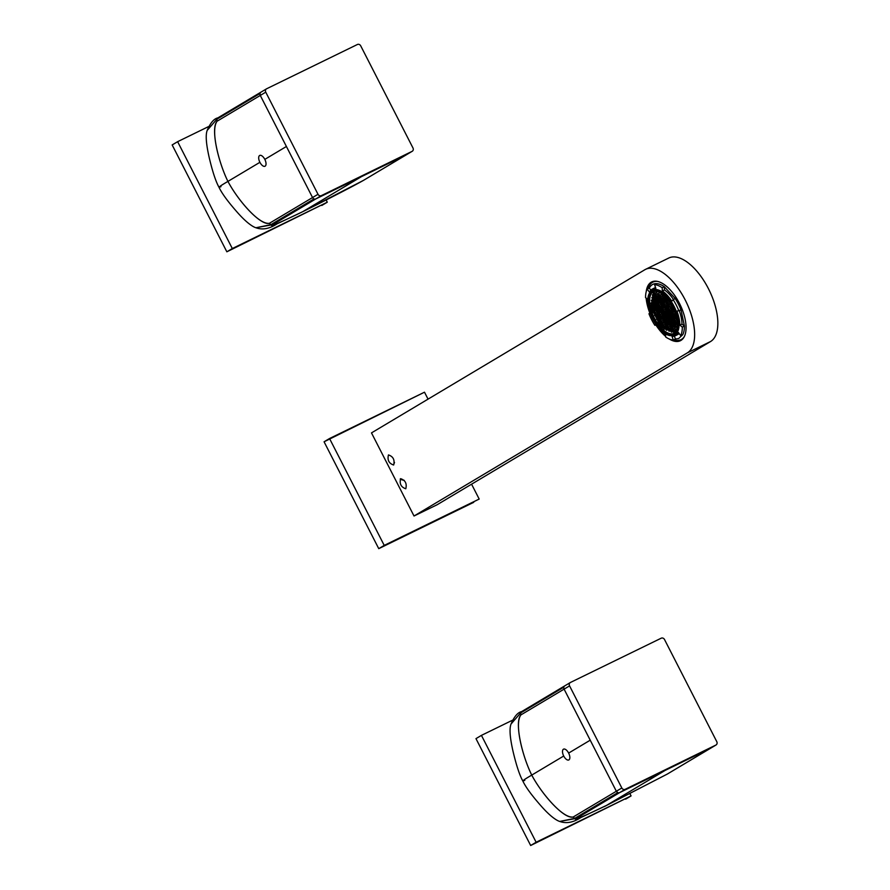 <?xml version="1.0" encoding="UTF-8"?>
<svg xmlns="http://www.w3.org/2000/svg" width="890" height="890" viewBox="0 0 890 890"><rect width="100%" height="100%" fill="white"/><g stroke="black" fill="none" stroke-linecap="round" stroke-linejoin="round"><path stroke-width="1.33" d="M424.497 392.19L329.534 438.525L384.224 545.392L479.187 499.056L471.578 484.193L479.187 499.056L384.224 545.392L329.534 438.525L324.071 441.785L424.497 392.19L428.046 399.132L424.497 392.19M394.515 462.522A12.015 10.558 59.2 0 0 393.658 465.003C394.904 459.863 393.191 456.503 388.463 454.924C387.195 460.074 388.919 463.445 393.636 465.014M400.233 479.02A12.015 10.558 59.2 0 0 404.227 480.344M473.725 502.327L378.751 548.652L384.224 545.392L378.751 548.652L324.071 441.785M437.235 504.686L414.017 516.011L687.314 352.885L414.017 516.011L371.486 432.896L644.783 269.77A46.714 22.217 64 0 1 685.178 299.908A46.714 22.217 64 0 1 687.314 352.885L710.52 341.56A46.714 22.217 64 0 0 708.807 289.417A46.714 22.217 64 0 0 668.779 258.022L645.562 269.347A46.714 22.217 64 0 1 685.6 300.742A46.714 22.217 64 0 1 687.314 352.885L710.52 341.56L437.235 504.686L710.52 341.56A46.714 22.217 64 0 0 708.384 288.582A46.714 22.217 64 0 0 667.99 258.445M400.622 478.675C399.343 483.826 401.067 487.186 405.784 488.766C407.064 483.615 405.339 480.244 400.622 478.675M646.207 291.742A32.696 15.553 64 0 1 651.157 282.241A32.696 15.553 64 0 1 679.437 303.334A32.696 15.553 64 0 1 680.928 340.425A32.696 15.553 64 0 1 669.269 339.023M665.664 336.409A32.696 15.553 64 0 1 655.819 324.85M649.923 313.28A32.696 15.553 64 0 1 646.151 298.106M645.562 269.347A46.714 22.217 64 0 0 644.783 269.77L371.486 432.896M406.908 154.448A2.67 2.347 -120.8 0 1 406.608 154.626L315.861 198.893L321.334 195.633A2.67 2.347 -120.8 0 1 318.008 194.287L265.754 92.171A2.67 2.347 -120.8 0 1 266.644 88.766L357.391 44.5A2.67 2.347 -120.8 0 1 360.717 45.846L412.971 147.963A2.67 2.347 -120.8 0 1 412.081 151.367L321.334 195.633A2.67 2.347 -120.8 0 1 318.008 194.287L265.754 92.171A2.67 2.347 -120.8 0 1 266.644 88.766L357.391 44.5A2.67 2.347 -120.8 0 1 360.717 45.846L412.971 147.963A2.67 2.347 -120.8 0 1 412.081 151.367L315.861 198.893A2.67 2.347 -120.8 0 1 312.546 197.558L260.281 95.441A2.67 2.347 -120.8 0 1 261.182 92.037M220.987 186.7L219.007 187.278C221.833 193.375 228.04 201.841 237.63 212.677C246.808 223.056 253.049 226.917 255.919 227.751L270.838 224.703L269.358 223.323C260.37 225.726 238.309 201.04 227.929 181.404L243.237 172.271L227.929 181.404C219.986 186.032 217.672 187.79 220.987 186.7C217.672 187.79 219.986 186.032 227.929 181.404C237.096 198.87 258.612 224.847 269.358 223.323L318.008 194.287L312.546 197.558L286.413 146.494L264.82 159.377L286.413 146.494M260.281 95.441L217.104 121.207C210.196 130.24 219.118 163.727 227.929 181.404C218.05 161.457 210.441 128.16 217.104 121.207L265.754 92.171L260.281 95.441L260.047 93.461L216.86 119.227L218.006 117.803L260.881 92.215M321.813 205.468L327.275 202.208L326.163 200.028L327.275 202.208L232.312 248.544L177.633 141.677L208.56 126.58L177.633 141.677L232.312 248.544L226.85 251.803L327.275 202.208L226.85 251.803L172.159 144.936L177.633 141.677L172.159 144.936M312.546 197.558L269.358 223.323L270.838 224.703L314.014 198.926L270.838 224.703L272.685 224.669L315.861 198.893L272.685 224.669L255.919 227.751C262.472 230.121 269.514 228.819 277.057 223.835L302.756 211.675C287.314 219.185 267.2 228.318 272.685 224.669C266.878 228.363 285.423 220.097 302.756 211.675L318.064 202.542L302.756 211.675L363.432 180.403C351.272 187.301 318.542 203.955 302.756 211.675L363.432 180.403L406.608 154.626L315.75 198.948M406.741 154.56L363.432 180.403M363.721 180.225L412.226 151.278M318.064 202.542L361.24 176.765L318.064 202.542M207.214 130.374L216.86 119.227L260.047 93.461M243.237 172.271L259.902 162.314A6.008 2.859 -116 0 0 264.408 166.386A6.008 2.859 -116 0 0 265.832 162.125A6.008 2.859 -116 0 0 264.82 159.377A6.008 2.859 -116 0 0 260.325 155.305A6.008 2.859 -116 0 0 258.89 159.577A6.008 2.859 -116 0 0 259.902 162.314L243.237 172.271M217.104 121.207L216.86 119.227L217.85 117.88C213.978 118.704 210.441 122.831 207.237 130.274L216.86 119.227L217.104 121.207M710.721 748.145A2.67 2.347 -120.8 0 1 710.42 748.323L619.674 792.601L625.147 789.33A2.67 2.347 -120.8 0 1 621.821 787.984L569.567 685.879A2.67 2.347 -120.8 0 1 570.457 682.463L661.203 638.197A2.67 2.347 -120.8 0 1 664.53 639.543L716.784 741.659A2.67 2.347 -120.8 0 1 715.883 745.064L625.147 789.33A2.67 2.347 -120.8 0 1 621.821 787.984L569.567 685.879A2.67 2.347 -120.8 0 1 570.457 682.463L661.203 638.197A2.67 2.347 -120.8 0 1 664.53 639.543L716.784 741.659A2.67 2.347 -120.8 0 1 715.883 745.064L619.674 792.601A2.67 2.347 -120.8 0 1 616.347 791.255L564.093 689.138A2.67 2.347 -120.8 0 1 564.994 685.734M621.821 787.984L616.347 791.255L621.821 787.984M569.567 685.879L564.093 689.138L569.567 685.879M625.625 799.176L631.088 795.905L629.975 793.724L631.088 795.905L536.125 842.24L481.434 735.374L512.373 720.277L481.434 735.374L536.125 842.24L530.663 845.5L631.088 795.905L530.663 845.5L475.972 738.633L481.434 735.374L475.972 738.633M667.244 774.1L604.321 806.585L667.244 774.1L710.42 748.323L667.244 774.1L606.568 805.372L665.053 770.462L619.674 792.601L576.498 818.366L619.674 792.601M667.533 773.933L716.038 744.986M559.721 821.437L574.651 818.399L573.171 817.02C564.182 819.423 542.121 794.737 531.742 775.101L547.038 765.967L531.742 775.101C523.787 779.729 521.473 781.487 524.8 780.397C521.473 781.487 523.787 779.729 531.742 775.101C540.909 792.567 562.424 818.544 573.171 817.02L616.347 791.255L617.827 792.634L574.651 818.399L573.171 817.02L616.347 791.255M511.016 724.071L521.807 711.499L564.694 685.912M665.053 770.462L606.568 805.372C589.236 813.794 570.69 822.06 576.498 818.366L574.651 818.399L617.827 792.634M590.226 740.191L568.632 753.085A6.008 2.859 -116 0 0 564.138 749.013A6.008 2.859 -116 0 0 562.702 753.274A6.008 2.859 -116 0 0 563.715 756.022L547.038 765.967L563.715 756.022A6.008 2.859 -116 0 0 568.221 760.093A6.008 2.859 -116 0 0 569.644 755.821A6.008 2.859 -116 0 0 568.632 753.085L590.226 740.191L564.093 689.138L520.917 714.904L564.093 689.138M531.742 775.101C521.863 755.165 514.242 721.857 520.917 714.904L520.672 712.923L563.86 687.158L520.672 712.923L521.662 711.588C517.791 712.401 514.253 716.528 511.049 723.982L520.672 712.923L520.917 714.904C514.008 723.937 522.92 757.423 531.742 775.101M559.732 821.448L576.498 818.366C571.002 822.015 591.127 812.881 606.568 805.372L580.87 817.532C573.327 822.516 566.285 823.817 559.732 821.448C556.862 820.625 550.621 816.753 541.443 806.373C531.853 795.538 525.645 787.072 522.819 780.975L524.8 780.397M653.182 291.653A23.351 11.114 -116 0 0 654.373 318.064A23.351 11.114 -116 0 0 673.63 333.583M672.44 307.161A23.351 11.114 -116 0 0 652.637 291.887A23.351 11.114 -116 0 0 653.316 318.587A23.351 11.114 -116 0 0 673.118 333.861A23.351 11.114 -116 0 0 672.44 307.161M653.694 291.497L652.915 291.964L653.327 293.889L654.617 295.291L655.507 294.757L653.827 291.464M654.862 295.758L656.564 299.084L657.454 298.562L657.043 296.637L655.752 295.235L654.862 295.758L655.808 295.302M668.479 322.358L670.181 325.684L671.06 325.15L670.648 323.226L669.358 321.835L668.479 322.358L669.425 321.902M659.39 302.355L658.989 300.431L657.688 299.029L656.809 299.563L658.511 302.889L659.39 302.355M666.532 318.564L668.234 321.88L669.113 321.357L668.702 319.432L667.411 318.03L666.532 318.564L667.478 318.097M661.337 306.16L660.925 304.235L659.635 302.834L658.756 303.357L659.156 305.281L660.458 306.683L661.337 306.16M664.585 314.76L666.287 318.086L667.166 317.552L666.766 315.627L665.464 314.237L664.585 314.76L665.531 314.303M663.284 309.954L661.582 306.627L660.703 307.161L662.394 310.488L663.284 309.954M665.231 313.758L663.528 310.432L662.638 310.955L663.05 312.891L664.341 314.281L665.231 313.758M664.886 311.478L665.765 310.955L665.364 309.03L664.062 307.628L663.183 308.151L663.595 310.087L664.886 311.478M665.542 313.881L666.832 315.282L667.711 314.749L666.009 311.433L665.13 311.956L665.542 313.881L667.344 313.002M662.983 313.236L662.104 313.758L662.505 315.694L663.795 317.085L664.685 316.562L662.983 313.236M662.327 310.832L661.036 309.442L660.158 309.965L661.86 313.291L662.739 312.757L662.327 310.832M665.431 308.674L666.31 308.151L665.898 306.227L664.607 304.825L663.729 305.348L665.431 308.674M668.023 314.882L669.313 316.273L670.203 315.75L668.501 312.423L667.611 312.946L668.023 314.882L669.825 313.992M662.438 316.039L661.559 316.573L663.261 319.888L664.14 319.365L662.438 316.039M659.846 309.842L658.556 308.441L657.665 308.964L659.368 312.29L660.258 311.767L659.846 309.842M665.976 305.871L666.855 305.348L666.443 303.423L665.153 302.022L664.274 302.544L664.674 304.469L665.976 305.871M670.515 315.872L671.805 317.274L672.684 316.74L670.982 313.425L670.103 313.947L670.515 315.872L672.317 314.993M661.893 318.843L661.014 319.377L661.426 321.301L662.716 322.692L663.595 322.169L663.195 320.244L661.893 318.843M657.354 308.841L656.064 307.451L655.185 307.973L656.887 311.3L657.766 310.766L657.354 308.841M665.698 299.218L664.808 299.741L666.51 303.067L667.4 302.544L665.698 299.218M674.765 315.817L673.474 314.415L672.584 314.938L674.286 318.264L675.176 317.741L674.765 315.817M673.007 328.955L671.305 325.629L670.415 326.163L672.117 329.478L673.007 328.955M662.171 325.495L663.061 324.972L661.359 321.646L660.469 322.18L662.171 325.495M653.104 308.908L654.395 310.299L655.274 309.776L653.583 306.449L652.693 306.972L653.104 308.908L654.906 308.018M665.375 297.038L665.765 298.862L667.055 300.264L667.789 299.83M675.777 315.516L675.076 315.939L675.488 317.864L676.634 319.109M674.887 332.493L673.252 329.434L672.362 329.956L674.064 333.283M660.814 324.45L659.924 324.983L661.626 328.299L662.516 327.776L660.814 324.45M652.381 306.85L651.091 305.459L650.212 305.982L651.903 309.308L652.793 308.774L652.381 306.85M663.829 307.15L662.127 303.824L661.237 304.358L662.939 307.684L663.829 307.15M659.835 297.75L661.537 301.076L662.427 300.553L662.015 298.628L660.725 297.227L659.835 297.75L660.781 297.293M660.18 300.03L659.301 300.553L659.701 302.478L660.992 303.879L661.882 303.357L660.18 300.03M658.233 296.225L657.354 296.759L657.755 298.684L659.056 300.086L659.935 299.552L658.233 296.225M656.286 292.432L655.407 292.955L655.819 294.879L657.109 296.281L657.988 295.758L657.588 293.834L656.286 292.432M661.782 301.554L662.661 301.02L663.962 302.422L664.363 304.347L663.484 304.881L661.782 301.554L662.727 301.087M662.327 298.751L663.206 298.217L664.496 299.618L664.908 301.543L664.029 302.077L662.327 298.751L663.273 298.284M664.073 295.769L665.453 298.74L664.574 299.274L663.273 297.872L662.872 295.947L663.718 295.435M662.082 298.272L660.792 296.871L660.38 294.946L661.259 294.423L662.56 295.825L662.961 297.75L662.082 298.272M660.48 296.748L659.59 297.282L657.888 293.956L658.778 293.422L660.48 296.748M667.378 312.479L668.256 311.945L666.554 308.619L665.676 309.153L666.076 311.077L667.378 312.479M669.046 309.62L670.337 311.022L670.737 312.946L669.859 313.469L668.156 310.143L669.046 309.62M669.58 306.816L668.702 307.339L669.113 309.264L670.404 310.666L671.283 310.143L670.882 308.218L669.58 306.816M670.949 307.862L669.647 306.46L669.247 304.536L670.125 304.013L671.416 305.415L671.828 307.339L670.949 307.862M668.39 307.217L667.1 305.815L666.21 306.349L667.912 309.675L668.802 309.142L668.39 307.217M671.527 310.61L673.229 313.936L672.351 314.47L671.049 313.069L670.648 311.144L671.527 310.61M668.935 304.413L667.645 303.012L666.755 303.546L668.457 306.872L669.336 306.338L668.935 304.413M671.594 310.265L671.182 308.341L672.072 307.807L673.774 311.133L672.885 311.667L671.594 310.265L673.396 309.386M668.112 300.253L667.3 300.742L667.711 302.667L669.002 304.069L669.881 303.534L669.636 302.377M675.621 314.993L674.831 315.461L673.541 314.07L673.129 312.134L674.019 311.611L674.754 312.401M667.478 317.685L668.779 319.076L669.658 318.553L667.956 315.227L667.077 315.75L667.478 317.685L669.291 316.796M671.194 320.422L671.605 322.347L670.715 322.881L669.013 319.555L669.903 319.032L671.194 320.422M673.685 321.424L672.384 320.022L671.505 320.556L673.207 323.871L674.086 323.348L673.685 321.424M674.398 323.471L673.986 321.546L674.876 321.023L676.578 324.338L675.688 324.872L674.398 323.471L676.2 322.592M672.15 319.543L670.448 316.228L669.558 316.751L671.26 320.077L672.15 319.543M673.14 324.227L673.552 326.152L672.662 326.675L670.96 323.359L671.85 322.825L673.14 324.227M674.631 320.545L672.929 317.218L672.05 317.741L672.451 319.677L673.752 321.068L674.631 320.545M673.452 324.349L674.331 323.827L675.621 325.217L676.033 327.153L675.154 327.676L673.452 324.349L674.398 323.893M676.801 320.055L675.421 318.22L674.531 318.742L674.943 320.667L676.233 322.069L677.012 321.601M673.786 326.63L675.087 328.021L675.488 329.956L674.609 330.479L673.318 329.078L672.907 327.153L673.786 326.63M664.04 317.563L665.742 320.889L666.632 320.356L666.221 318.431L664.93 317.04L664.04 317.563L664.986 317.107M666.087 323.159L665.197 323.693L663.506 320.367L664.385 319.844L665.676 321.234L666.087 323.159M668.034 326.964L666.332 323.637L665.442 324.171L667.144 327.487L668.034 326.964M667.389 327.965L668.279 327.442L669.569 328.833L669.97 330.769L669.091 331.291L667.389 327.965L668.334 327.509M667.689 324.683L668.568 324.16L668.168 322.236L666.866 320.834L665.987 321.368L667.689 324.683M665.542 325.974L664.663 326.497L663.373 325.095L662.961 323.17L663.84 322.647L665.13 324.038L665.542 325.974M669.636 328.488L670.515 327.965L670.103 326.029L668.813 324.639L667.934 325.161L668.346 327.086L669.636 328.488M665.787 326.441L667.489 329.767L666.599 330.29L665.308 328.899L664.908 326.975L665.787 326.441M671.583 332.281L672.462 331.759L670.76 328.432L669.881 328.966L670.281 330.891L671.583 332.281M664.596 326.841L664.997 328.777L664.118 329.3L662.416 325.974L663.295 325.451L664.596 326.841M660.491 312.245L659.612 312.768L660.024 314.693L661.315 316.095L662.193 315.561L661.793 313.636L660.491 312.245M658.823 315.093L657.12 311.767L658.01 311.244L659.712 314.57L658.823 315.093M658.289 317.897L659.167 317.374L657.465 314.048L656.586 314.582L656.987 316.506L658.289 317.897M656.92 316.851L658.211 318.253L658.622 320.178L657.743 320.7L656.041 317.385L656.92 316.851M659.479 317.496L660.769 318.898L661.659 318.364L659.957 315.049L659.067 315.572L659.479 317.496L661.281 316.618M656.342 314.103L655.051 312.702L654.64 310.777L655.518 310.254L656.809 311.645L657.221 313.569L656.342 314.103M658.934 320.3L660.224 321.702L661.114 321.168L659.412 317.852L658.522 318.375L658.934 320.3L660.736 319.421M656.275 314.448L656.675 316.373L655.797 316.907L654.094 313.58L654.984 313.058L656.275 314.448M658.389 323.103L659.69 324.505L660.569 323.982L658.867 320.656L657.988 321.179L658.389 323.103L660.202 322.224M654.74 312.579L653.85 313.102L652.559 311.711L652.148 309.776L653.038 309.253L654.74 312.579M660.391 307.039L659.09 305.637L658.211 306.16L659.913 309.486L660.792 308.964L660.391 307.039M656.675 304.291L656.264 302.366L657.154 301.832L658.856 305.159L657.966 305.693L656.675 304.291L658.478 303.412M654.183 303.29L655.485 304.692L656.364 304.169L654.662 300.842L653.783 301.365L654.183 303.29L655.997 302.411M653.471 301.243L653.872 303.167L652.993 303.701L651.291 300.375L652.181 299.841L653.471 301.243M655.719 305.17L657.421 308.496L658.311 307.962L657.899 306.038L656.609 304.636L655.719 305.17L656.664 304.703M654.729 300.486L654.317 298.562L655.207 298.039L656.909 301.365L656.019 301.888L654.729 300.486L656.531 299.607M653.238 304.169L654.94 307.495L655.819 306.972L655.407 305.048L654.117 303.646L653.238 304.169L654.183 303.713M654.417 300.364L653.538 300.898L651.836 297.572L652.715 297.038L654.417 300.364M650.746 303.178L652.448 306.505L653.338 305.971L652.926 304.046L651.636 302.645L650.746 303.178L651.691 302.711M654.083 298.094L652.782 296.693L652.381 294.768L653.26 294.234L654.962 297.56L654.083 298.094M652.915 291.964L653.861 291.497M653.327 293.889L655.129 293.01M655.274 297.683L657.076 296.804M668.88 324.283L670.693 323.404M656.809 299.563L657.755 299.096M657.221 301.488L659.023 300.609M666.944 320.489L668.746 319.61M658.756 303.357L659.701 302.9M659.156 305.281L660.97 304.402M664.997 316.684L666.799 315.805M660.703 307.161L661.637 306.694M661.103 309.086L662.905 308.207M662.638 310.955L663.584 310.499M663.05 312.891L664.852 312.001M663.183 308.151L664.129 307.695M663.595 310.087L665.397 309.197M665.13 311.956L666.076 311.489M662.104 313.758L663.039 313.302M662.505 315.694L664.307 314.804M660.158 309.965L661.103 309.498M660.558 311.889L662.371 311.011M663.729 305.348L664.674 304.892M664.14 307.272L665.942 306.394M667.611 312.946L668.557 312.49M661.559 316.573L662.505 316.106M661.971 318.498L663.773 317.619M657.665 308.964L658.611 308.507M658.077 310.899L659.879 310.009M664.274 302.544L665.219 302.088M664.674 304.469L666.488 303.59M670.103 313.947L671.049 313.48M661.014 319.377L661.96 318.909M661.426 321.301L663.228 320.422M655.185 307.973L656.13 307.506M655.585 309.898L657.399 309.019M664.808 299.741L665.753 299.285M665.219 301.666L667.022 300.787M672.584 314.938L673.53 314.482M672.996 316.873L674.798 315.983M670.415 326.163L671.36 325.695M670.826 328.087L672.629 327.209M660.469 322.18L661.415 321.713M660.881 324.105L662.683 323.226M652.693 306.972L653.638 306.516M665.765 298.862L666.643 298.439M675.076 315.939L675.799 315.583M675.488 317.864L676.289 317.474M672.773 331.881L674.576 331.002M672.362 329.956L673.307 329.5M659.924 324.983L660.87 324.516M660.335 326.908L662.138 326.029M650.212 305.982L651.157 305.515M650.612 307.907L652.415 307.028M661.237 304.358L662.182 303.891M661.648 306.282L663.451 305.404M660.247 299.674L662.049 298.795M659.301 300.553L660.235 300.097M659.701 302.478L661.504 301.599M657.354 296.759L658.3 296.292M657.755 298.684L659.568 297.805M655.407 292.955L656.353 292.499M655.819 294.879L657.621 294M662.193 303.479L663.996 302.6M662.739 300.675L664.541 299.797M663.273 297.872L665.086 296.993M662.872 295.947L663.784 295.502M660.38 294.946L661.326 294.49M660.792 296.871L662.594 295.992M657.888 293.956L658.834 293.489M658.3 295.88L660.102 295.002M665.676 309.153L666.621 308.685M666.076 311.077L667.889 310.198M668.156 310.143L669.102 309.687M668.568 312.079L670.37 311.189M668.702 307.339L669.647 306.883M669.113 309.264L670.915 308.385M669.247 304.536L670.192 304.08M669.647 306.46L671.46 305.582M666.21 306.349L667.155 305.882M666.621 308.274L668.423 307.395M670.648 311.144L671.594 310.677M671.049 313.069L672.862 312.19M666.755 303.546L667.7 303.078M667.166 305.47L668.969 304.591M671.182 308.341L672.128 307.873M667.3 300.742L668.168 300.319M667.711 302.667L669.302 301.888M673.129 312.134L674.075 311.678M673.541 314.07L675.076 313.313M667.077 315.75L668.023 315.294M669.013 319.555L669.959 319.098M669.425 321.479L671.227 320.6M671.505 320.556L672.451 320.089M671.917 322.48L673.719 321.601M673.986 321.546L674.931 321.09M669.558 316.751L670.504 316.295M669.97 318.676L671.772 317.797M670.96 323.359L671.906 322.892M671.372 325.284L673.174 324.405M672.05 317.741L672.996 317.285M672.451 319.677L674.264 318.787M673.852 326.274L675.666 325.395M674.531 318.742L675.477 318.286M674.943 320.667L676.745 319.788M672.907 327.153L673.852 326.697M673.318 329.078L675.121 328.199M664.452 319.488L666.254 318.609M663.506 320.367L664.441 319.911M663.907 322.291L665.709 321.412M665.442 324.171L666.388 323.704M665.854 326.096L667.656 325.217M667.8 329.89L669.603 329.011M665.987 321.368L666.933 320.901M666.399 323.293L668.201 322.414M662.961 323.17L663.907 322.714M663.373 325.095L665.175 324.216M667.934 325.161L668.88 324.705M668.346 327.086L670.148 326.207M664.908 326.975L665.842 326.508M665.308 328.899L667.111 328.021M669.881 328.966L670.826 328.499M670.281 330.891L672.095 330.012M662.416 325.974L663.361 325.518M662.827 327.898L664.63 327.019M659.612 312.768L660.558 312.312M660.024 314.693L661.826 313.814M657.12 311.767L658.066 311.311M657.532 313.703L659.334 312.813M656.586 314.582L657.532 314.114M656.987 316.506L658.8 315.627M656.041 317.385L656.987 316.918M656.453 319.31L658.255 318.431M659.067 315.572L660.013 315.116M654.64 310.777L655.585 310.321M655.051 312.702L656.853 311.823M658.522 318.375L659.468 317.919M654.094 313.58L655.04 313.124M654.506 315.505L656.308 314.626M657.988 321.179L658.934 320.723M652.148 309.776L653.093 309.32M652.559 311.711L654.361 310.821M658.211 306.16L659.156 305.704M658.622 308.096L660.424 307.206M656.264 302.366L657.209 301.899M653.783 301.365L654.729 300.909M651.291 300.375L652.236 299.908M651.702 302.3L653.505 301.421M656.13 307.095L657.933 306.216M654.317 298.562L655.263 298.106M653.649 306.104L655.452 305.214M651.836 297.572L652.782 297.104M652.248 299.496L654.05 298.617M651.157 305.103L652.96 304.224M652.381 294.768L653.327 294.301M652.782 296.693L654.595 295.814M657.866 290.696A24.686 11.748 64 0 1 675.621 312.913A24.686 11.748 64 0 1 673.708 335.063A24.686 11.748 64 0 1 667.901 335.041A24.686 11.748 64 0 1 650.134 312.824A24.686 11.748 64 0 1 652.047 290.685A24.686 11.748 64 0 1 657.866 290.696M652.047 290.685L653.104 290.162A24.686 11.748 64 0 1 658.912 290.184A24.686 11.748 64 0 1 676.678 312.401A24.686 11.748 64 0 1 674.765 334.551L673.708 335.063M655.574 287.57A26.021 12.382 -116 0 0 654.628 287.937L652.526 288.972A26.021 12.382 -116 0 1 655.841 288.36L654.595 284.666L656.709 283.643A30.026 14.284 64 0 1 659.946 284.366A30.026 14.284 64 0 1 664.274 286.669L675.087 298.384A30.026 14.284 64 0 1 681.006 309.943L684.432 326.063L681.985 324.105L679.871 325.128A26.021 12.382 -116 0 0 676.901 311.155L681.006 309.943M652.526 288.972A26.021 12.382 -116 0 0 649.433 292.187L647.197 289.083L649.311 288.06C650.935 284.934 653.394 283.465 656.709 283.643M650.835 290.184L649.311 288.06M647.197 289.083A30.026 14.284 64 0 0 645.55 297.616L647.787 299.418M650.423 313.603L648.966 313.747L650.245 313.124M655.774 324.027L654.884 325.306L656.208 324.661M665.475 333.884L665.709 337.01A30.026 14.284 64 0 0 670.037 339.324A30.026 14.284 64 0 0 673.274 340.047L675.388 339.012L674.409 336.108M679.871 325.128L682.319 327.097L684.432 326.063A30.026 14.284 64 0 1 682.786 334.607L678.614 338.578L675.388 339.012M681.985 324.105A26.021 12.382 -116 0 0 679.27 310.799M673.307 299.251A26.021 12.382 -116 0 0 664.507 289.962L662.394 290.986A26.021 12.382 -116 0 1 671.772 301.132L675.087 298.384M662.394 290.986L662.16 287.704L664.274 286.669L664.507 289.962M654.595 284.666A30.026 14.284 64 0 1 657.832 285.39A30.026 14.284 64 0 1 662.16 287.704M654.884 325.306A30.026 14.284 64 0 1 648.966 313.747M682.319 327.097A30.026 14.284 64 0 1 680.672 335.63L678.436 332.526A26.021 12.382 64 0 1 675.343 335.752A26.021 12.382 64 0 1 672.028 336.353L673.274 340.047M672.985 299.407A30.026 14.284 64 0 1 678.903 310.977M675.343 335.752L677.457 334.718A26.021 12.382 -116 0 0 679.137 333.505M680.672 335.63L682.786 334.607M665.509 334.206L664.263 333.094M665.531 334.529A32.029 15.23 64 0 1 663.428 332.482M647.764 300.375A32.029 15.23 64 0 1 647.62 299.274M648.12 288.638A32.029 15.23 64 0 1 652.915 282.097A32.029 15.23 64 0 1 657.343 281.373M684.299 336.62A32.029 15.23 64 0 1 681.006 339.668A32.029 15.23 64 0 1 680.372 339.947A32.029 15.23 64 0 1 673.83 339.769M266.488 88.855L217.85 117.88M219.007 187.278C215.881 181.738 212.643 171.993 209.317 158.064C206.102 144.08 205.401 134.813 207.237 130.285M570.301 682.552L521.662 711.588M522.819 780.975C519.682 775.435 516.456 765.689 513.13 751.761C509.914 737.777 509.214 728.521 511.049 723.982M652.915 282.097L654.806 281.173M681.006 339.668L682.897 338.745"/></g></svg>
